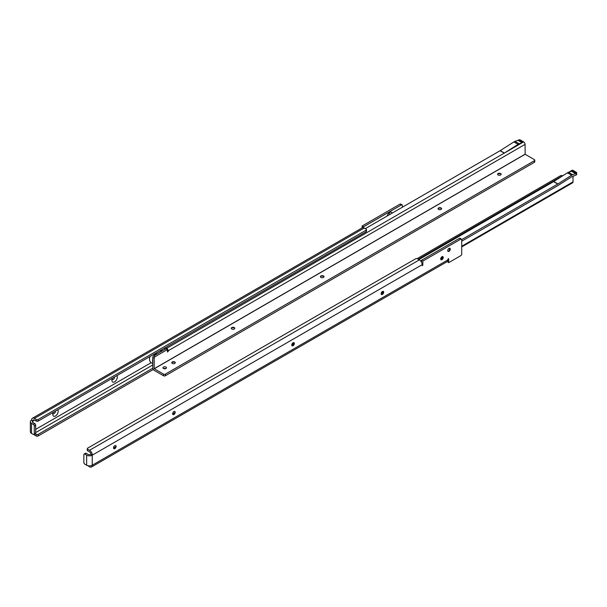 <?xml version="1.0" encoding="UTF-8"?>
<svg xmlns="http://www.w3.org/2000/svg" width="607" height="607" viewBox="0 0 607 607"><rect width="100%" height="100%" fill="white"/><g stroke="black" fill="none" stroke-linecap="round" stroke-linejoin="round"><path stroke-width="0.91" d="M387.145 216.031A3.786 2.185 -60 0 1 389.664 212.526L389.664 212.526A3.786 2.185 -60 0 1 392.183 213.118M388.837 213.156A1.813 1.047 -60 0 1 389.451 214.696M116.772 375.718A3.786 2.185 -60 0 1 116.976 378.814A3.786 2.185 -60 0 1 114.594 381.864A3.786 2.185 -60 0 1 111.923 380.323A3.786 2.185 -60 0 1 112.424 378.229M114.473 377.046A1.813 1.047 -60 0 1 113.198 379.451A1.813 1.047 -60 0 1 112.052 379.284M57.673 409.839A3.786 2.185 -60 0 1 57.877 412.935A3.786 2.185 -60 0 1 55.495 415.985A3.786 2.185 -60 0 1 52.817 414.444A3.786 2.185 -60 0 1 53.317 412.35M55.366 411.167A1.813 1.047 -60 0 1 54.099 413.572A1.813 1.047 -60 0 1 52.953 413.405M30.35 421.721L30.35 431.774A3.946 2.276 180 0 0 31.503 433.383L33.37 434.46A1.313 0.759 -120 0 0 34.022 434.521A1.313 0.759 -120 0 0 34.296 433.922L34.296 426.023A1.313 0.759 -120 0 0 33.37 424.407L31.503 423.337A3.946 2.276 0 0 1 30.35 421.721A3.946 2.276 0 0 1 31.503 420.112L32.998 420.863L34.394 420.059A1.973 1.138 -120 0 0 33.408 419.961A1.973 1.138 -120 0 0 32.998 420.863L32.899 420.917A1.973 1.138 0 0 0 32.323 421.721A1.973 1.138 0 0 0 32.899 422.525L32.899 420.917M402.373 207.222L402.373 205.454A1.313 0.759 120 0 0 402.1 204.855A1.313 0.759 120 0 0 401.439 204.916L400.043 204.111L362.121 226.009L362.121 227.898M400.043 204.111A1.313 0.759 -60 0 1 400.703 204.051L402.1 204.855M401.439 204.916L363.517 226.813L362.121 226.009M363.517 227.724L363.517 226.813M34.394 420.059L36.253 421.129L36.253 419.52L34.394 418.443A3.946 2.276 -120 0 0 32.414 418.246L362.235 227.83A3.946 2.276 60 0 1 364.215 228.027L366.074 229.097A1.313 0.759 0 0 1 366.461 229.636L366.461 231.252A1.313 0.759 180 0 1 366.074 231.783L366.074 230.174A1.313 0.759 0 0 0 366.461 229.636M32.414 418.246A3.946 2.276 -120 0 0 31.602 420.059M36.253 419.52A1.313 0.759 0 0 0 38.112 419.52L366.074 230.174M38.112 419.52L38.112 421.129L366.074 231.783M38.112 421.129A1.313 0.759 180 0 1 36.253 421.129M33.863 434.582A3.946 2.276 -120 0 0 34.394 434.938L36.253 436.016L36.253 434.407L35.244 433.823M153.328 369.496L38.112 436.016A1.313 0.759 180 0 1 36.253 436.016M152.82 368.183L38.112 434.407L38.112 436.016M36.253 434.407A1.313 0.759 0 0 0 38.112 434.407M33.37 424.407L34.766 423.603L32.899 422.525M34.766 423.603A1.313 0.759 60 0 1 35.692 425.219L34.296 426.023M34.296 433.922L35.692 433.117L35.692 425.219M35.692 433.117A1.313 0.759 60 0 1 35.418 433.717L34.022 434.521M498.089 173.526A1.775 1.024 -0 0 0 498.089 174.983A1.775 1.024 -0 0 0 500.608 174.975A1.775 1.024 -0 0 0 500.6 173.526A1.775 1.024 -0 0 0 498.097 173.526A1.775 1.024 -0 0 0 498.089 173.526M438.573 207.951A1.775 1.024 -0 0 0 438.573 209.4A1.775 1.024 -0 0 0 441.084 209.4A1.775 1.024 -0 0 0 441.084 207.951A1.775 1.024 -0 0 0 438.573 207.951L438.573 207.951M172.251 361.977A1.775 1.024 -0 0 0 172.251 363.426A1.775 1.024 -0 0 0 174.763 363.426A1.775 1.024 -0 0 0 174.763 361.977A1.775 1.024 -0 0 0 172.251 361.977L172.251 361.977M231.768 327.552A1.775 1.024 -0 0 0 231.768 329.009A1.775 1.024 -0 0 0 234.279 329.002A1.775 1.024 -0 0 0 234.279 327.552A1.775 1.024 -0 0 0 231.768 327.552L231.768 327.552M320.982 275.957A1.775 1.024 -0 0 0 320.982 277.414A1.775 1.024 -0 0 0 323.493 277.414A1.775 1.024 -0 0 0 323.485 275.957A1.775 1.024 -0 0 0 320.982 275.957L320.982 275.957M163.458 367.06A1.775 1.024 -0 0 0 162.934 367.789A1.775 1.024 -0 0 0 164.034 368.737A1.775 1.024 -0 0 0 165.969 368.517A1.775 1.024 -0 0 0 166.493 367.789A1.775 1.024 -0 0 0 165.392 366.84A1.775 1.024 -0 0 0 163.458 367.06M161.978 351.096A7.565 4.37 120 0 0 159.489 351.058M160.627 350.398A7.899 4.56 -60 0 1 162.092 350.77A7.899 4.56 -60 0 1 162.304 350.907M164.08 348.403L165.354 349.139M209.263 322.325L204.976 324.798M525.085 154.208L154.193 368.707L163.503 374.132A1.313 0.759 -0 0 0 165.362 374.132L534.388 160.711A1.313 0.759 -0 0 0 534.775 160.172A1.313 0.759 -0 0 0 534.388 159.633L525.131 154.284L525.078 144.375A2.041 1.176 60 0 0 523.629 141.879L504.25 153.146A2.041 1.176 -120 0 0 504.205 153.116L500.062 150.726L365.308 228.657M165.476 347.599L166.705 348.304A2.041 1.176 -120 0 1 168.147 350.808L168.147 351.612L167.449 352.014L167.449 349.541L155.119 356.673A1.313 0.759 120 0 0 154.186 358.289L152.789 357.485A1.313 0.759 -60 0 1 153.723 355.869L166.052 348.737L167.449 349.541M199.574 327.917L195.287 330.39M523.629 141.879L520.419 140.027A1.313 0.759 -0 0 0 518.56 140.027L522.68 142.433M500.062 150.726A4.606 2.663 120 0 0 500.221 150.627L513.901 141.917A6.578 3.801 -60 0 1 515.009 141.37L517.923 140.331A4.606 2.663 120 0 0 518.537 140.042M165.362 374.132L165.362 375.748A1.313 0.759 180 0 1 163.503 375.748L154.246 370.399A2.041 1.176 -120 0 1 152.797 367.903L152.789 357.485M154.193 368.707L154.186 358.289M323.918 276.36A3.748 2.17 -0 0 0 320.549 276.36M234.712 327.955A3.748 2.17 -0 0 0 231.343 327.955M175.195 362.371A3.748 2.17 -0 0 0 171.819 362.379M441.517 208.345A3.748 2.17 -0 0 0 438.148 208.353M501.033 173.928A3.748 2.17 -0 0 0 497.664 173.928M165.817 368.593A1.775 1.024 -0 0 0 163.609 368.593M534.775 160.172L534.775 161.781A1.313 0.759 180 0 1 534.388 162.319L534.388 160.711M165.362 375.748L534.388 162.319M167.449 351.21L168.147 351.612M500.221 150.627L504.409 153.047A4.606 2.663 -60 0 1 504.25 153.146L166.705 348.304M522.726 142.455A4.606 2.663 -60 0 1 522.111 142.744L517.923 140.331M504.409 153.047L518.09 144.337A6.578 3.801 -60 0 1 519.197 143.783L522.111 142.744M149.899 356.59A7.899 4.56 120 0 0 149.534 359.086A7.899 4.56 120 0 0 151.173 362.698L152.797 363.639M152.797 362.546A7.899 4.56 -60 0 1 152.789 358.866M153.981 355.717A7.899 4.56 -60 0 1 155.665 353.266M149.534 358.949A7.565 4.37 -60 0 1 149.534 358.82A7.565 4.37 -60 0 1 149.83 356.635M157.266 352.341A7.565 4.37 120 0 0 154.77 355.262M448.998 251.344A1.813 1.047 -60 0 1 447.723 250.608A1.813 1.047 -60 0 1 448.998 248.392A1.813 1.047 -60 0 1 450.28 249.128A1.813 1.047 -60 0 1 448.998 251.344L448.998 251.344M441.972 259.697A1.813 1.047 -60 0 1 440.69 258.961A1.813 1.047 -60 0 1 441.972 256.746A1.813 1.047 -60 0 1 443.254 257.482A1.813 1.047 -60 0 1 441.972 259.697L441.972 259.697M382.41 294.448A1.813 1.047 -60 0 1 381.128 293.712A1.813 1.047 -60 0 1 382.41 291.489A1.813 1.047 -60 0 1 383.685 292.233A1.813 1.047 -60 0 1 382.41 294.448L382.41 294.448M293.06 345.732A1.813 1.047 -60 0 1 291.777 344.988A1.813 1.047 -60 0 1 293.06 342.773A1.813 1.047 -60 0 1 294.342 343.509A1.813 1.047 -60 0 1 293.06 345.732L293.06 345.732M173.928 414.505A1.813 1.047 -60 0 1 172.646 413.769A1.813 1.047 -60 0 1 173.928 411.554A1.813 1.047 -60 0 1 175.211 412.29A1.813 1.047 -60 0 1 173.928 414.505L173.928 414.505M114.829 448.626A1.813 1.047 -60 0 1 113.547 447.89A1.813 1.047 -60 0 1 114.829 445.675A1.813 1.047 -60 0 1 116.112 446.411A1.813 1.047 -60 0 1 114.829 448.626L114.829 448.626M460.774 239.173A1.313 0.759 -60 0 1 461.434 239.112L460.038 238.301A1.313 0.759 120 0 0 459.378 238.369L460.774 239.173L422.844 261.071L422.844 265.1L422.252 265.729L422.146 264.698A3.946 2.276 -120 0 0 419.354 259.864L417.495 258.787A1.313 0.759 180 0 0 415.636 258.787L87.674 448.133A1.313 0.759 180 0 0 87.287 448.672L87.287 450.28A1.313 0.759 0 0 0 87.674 450.819L87.674 449.21A1.313 0.759 180 0 1 87.287 448.672M92.234 465.22L92.234 455.174A3.946 2.276 180 0 1 86.649 455.174L84.79 454.097A1.313 0.759 60 0 0 84.13 454.028A1.313 0.759 60 0 0 83.857 454.635L83.857 462.534A1.313 0.759 60 0 0 84.79 464.143L86.649 465.22A3.946 2.276 -0 0 0 92.234 465.22L92.325 465.167A3.946 2.276 60 0 1 91.513 466.973L447.162 261.64A3.946 2.276 -120 0 0 447.974 259.834L447.974 259.03L448.672 258.628L448.672 262.656L460.774 255.668A1.313 0.759 -60 0 0 461.707 254.06L461.707 239.712A1.313 0.759 -60 0 0 461.434 239.112M92.234 455.174L422.146 264.698L422.844 265.1M115.975 445.834A3.786 2.185 -60 0 1 114.26 448.801M175.074 411.713A3.786 2.185 -60 0 1 173.359 414.68M294.205 342.932A3.786 2.185 -60 0 1 292.491 345.907M383.556 291.656A3.786 2.185 -60 0 1 381.841 294.623M443.118 256.905A3.786 2.185 -60 0 1 441.41 259.872M450.144 248.551A3.786 2.185 -60 0 1 448.436 251.518M448.672 262.656L447.276 261.564M84.79 454.097L86.186 453.292L88.045 454.362A1.973 1.138 180 0 0 90.838 454.362L92.325 455.121A3.946 2.276 60 0 0 89.532 450.28L87.674 449.21M421.448 262.163L421.448 260.266L422.844 261.071M459.378 238.369L421.448 260.266M87.674 450.819L89.532 451.896A1.973 1.138 60 0 1 90.929 454.309M91.513 466.973A3.946 2.276 60 0 1 89.532 466.775L87.674 465.645M442.45 258.536A1.313 0.759 180 0 0 441.464 258.764L440.712 259.197M383.351 292.308L381.135 293.591M293.841 343.987L291.792 345.171M174.71 412.768L172.661 413.951M115.611 446.889L113.562 448.072M86.186 453.292A1.313 0.759 -120 0 0 85.526 453.224L84.13 454.028M450.166 248.582A7.899 4.56 120 0 0 448.679 251.48M568.858 172.145L572.029 170.309A2.041 1.176 -120 0 1 573.054 170.415L576.263 172.267A1.313 0.759 180 0 1 576.65 172.805A1.313 0.759 180 0 1 576.263 173.344L576.24 174.968A6.578 3.801 120 0 1 575.368 175.377L572.454 176.417A4.606 2.663 -60 0 0 571.68 176.804L558 185.507A6.578 3.801 120 0 1 557.765 185.651L461.707 241.207M449.59 248.217L448.406 248.9M557.765 184.042A4.606 2.663 120 0 0 557.932 183.944L553.743 181.523A4.606 2.663 -60 0 1 553.576 181.622L553.576 181.622A2.041 1.176 60 0 1 553.622 181.652L557.765 184.042L461.699 239.598M576.263 173.344L572.052 170.939A4.606 2.663 -60 0 1 571.437 171.227L575.626 173.64A4.606 2.663 120 0 0 576.24 173.359M576.263 174.953A1.313 0.759 -0 0 0 576.65 174.414L576.65 172.805M557.932 183.944L571.604 175.233A6.578 3.801 -60 0 1 572.72 174.679L575.626 173.64M573.008 176.22L573.016 181.88A2.041 1.176 -120 0 1 572.591 182.813L461.707 246.943M417.138 258.643L560.451 175.757A1.313 0.759 180 0 1 562.31 175.757L562.469 175.84M553.576 181.622L418.868 259.584M553.743 181.523L567.424 172.82A6.578 3.801 -60 0 1 568.531 172.267L571.437 171.227M151.158 362.69L35.692 429.354M34.394 418.443L364.215 228.027M35.692 432.579L152.797 364.966M31.503 433.383L31.503 423.337M525.078 144.375L168.147 350.808M153.723 355.869L155.119 356.673M163.503 375.748L163.503 374.132M154.239 368.79L525.131 154.284M515.009 141.37L519.197 143.783M513.901 141.917L518.09 144.337M447.974 259.834L92.325 465.167M89.532 450.28L419.354 259.864M86.649 465.22L86.649 455.174M573.054 170.415L572.098 170.962M291.846 344.495L294.145 343.16M381.363 292.718L383.449 291.512M440.788 258.354L443.095 257.019M461.707 246.252L573.016 181.88M572.72 174.679L568.531 172.267M571.604 175.233L567.424 172.82M161.037 350.163L162.092 350.77M418.276 259.235L564.631 174.596M442.784 257.884L440.697 259.09M383.374 292.248L381.135 293.545"/></g></svg>
